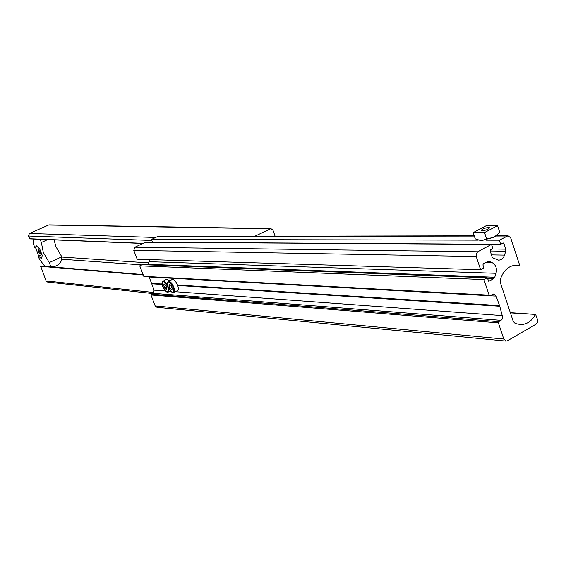 <?xml version="1.0" encoding="UTF-8"?>
<svg xmlns="http://www.w3.org/2000/svg" width="566" height="566" viewBox="0 0 566 566"><rect width="100%" height="100%" fill="white"/><g stroke="black" fill="none" stroke-linecap="round" stroke-linejoin="round"><path stroke-width="0.85" d="M254.799 236.27L270.937 228.636L272.989 230.242L275.118 236.227M29.906 238.788L28.442 236.036L29.418 233.489L48.938 224.907L270.937 228.636M42.691 266.154L44.565 265.942M152.608 293.535L47.594 282.08L46.129 280.941L40.589 265.978L143.106 274.595L40.589 265.978M44.877 266.338L39.613 259.561L38.396 256.837L38.63 256.108L41.283 258.641L42.301 255.549L39.733 249.019L36.167 245.63L35.354 248.071L34.59 247.165L33.67 244.455L33.712 239.057M54.081 239.885L55.907 246.656L61.8 256.801L49.249 262.589L43.285 252.429L41.368 242.481L40.122 239.319M47.664 239.623L41.368 242.481M61.8 256.801L61.128 261.209C58.949 264.803 55.864 266.706 51.874 266.926M50.919 266.848L49.249 262.589M40.221 251.934L38.304 249.663L38.41 251.82L40.335 254.092L40.221 251.934M35.821 247.858L38.283 255.075L39.125 255.882M40.144 251.927L38.205 250.073L38.488 251.828L39.96 253.879L40.144 251.927M506.018 341.079L156.945 307.324L155.169 305.916L150.959 294.992L151.242 294.2L153.032 293.329L154.178 290.167L151.568 283.382L161.982 284.047M151.851 283.502L161.996 284.153M151.738 283.821L162.053 284.486M510.412 312.892L535.613 314.427L537.495 319.521L537.665 321.446L537.021 323.221L536.03 324.169L507.447 340.76L506.096 341.086L503.797 339.034L498.384 322.853L498.766 321.672L501.886 319.677L502.778 317.583L499.608 305.746L177.554 285.144M535.309 314.632C531.644 321.304 526.656 324.594 520.331 324.509L515.223 323.49L513.256 321.474L500.514 283.085L500.464 279.102C503.57 270.23 508.884 265.574 516.39 265.143L519.22 265.468L519.546 264.853L510.709 237.932L508.105 235.76L499.311 240.203L500.662 244.307L503.259 242.984L503.91 243.522L505.763 249.16L505.771 251.205L504.511 255.125C503.344 258.329 501.363 260.013 498.589 260.176L493.177 258.046L492.031 256.61L490.149 250.95L490.531 249.776L492.873 248.509L491.514 244.392L145.469 242.262L134.934 247.215L477.739 251.792L491.514 244.392M158.268 236.468L474.322 236.093M478.22 240.154L151.447 239.453L157.405 236.652M486.144 240.175L499.311 240.203M151.447 239.453L152.502 242.213L500.662 244.307M134.934 247.215L133.774 250.377L476.211 256.518L476.197 253.766L477.739 251.792M476.211 256.518L480.626 269.727L483.909 267.937L482.918 264.973L483.3 263.791L488.663 261.124L492.54 262.879C495.958 265.121 497.111 268.595 496.007 273.307L494.741 277.255L493.602 278.734L488.812 281.288L487.199 277.8L142.25 264.669L139.745 265.864L483.923 279.597L487.199 277.8M133.774 250.377L137.191 259.235L480.626 269.727M149.353 259.61L149 261.683L496.007 273.307M147.726 264.881L149 261.683M483.923 279.597L489.13 295.169L490.057 295.622L493.63 294.009L496.092 296.124L499.608 305.746M139.745 265.864L143.778 276.335L144.486 276.647M151.568 283.382L149.106 276.965M177.512 285.038L499.24 305.569M177.682 285.49L499.46 306.22M166.567 279.229L169.602 280.743M164.19 283.983L165.859 285.427L166.906 288.158L166.277 289.438L164.614 287.995L163.574 285.278L164.19 283.983M164.324 284.104L163.751 285.292L164.741 287.889L166.333 289.261L166.892 288.115M165.003 284.684L163.574 285.278M166.475 287.04L164.614 287.995M172.064 279.54L172.135 279.505C173.988 279.335 175.814 281.252 177.604 285.264C178.601 288.151 178.573 289.941 177.505 290.648L173.812 292.473M169.687 284.337L171.371 285.788L172.425 288.54L171.781 289.827L170.097 288.377L169.05 285.632L169.687 284.337M169.821 284.45L169.227 285.653L170.225 288.264L171.831 289.65L172.404 288.497M170.493 285.031L169.05 285.632M171.986 287.401L170.097 288.377M488.529 227.468L489.555 227.751C488.656 229.23 486.18 230.263 482.133 230.85L481.114 230.567C482.013 229.096 484.482 228.063 488.529 227.468M496.332 235.541L493.785 237.359L480.541 240.755M484.517 232.584L486.604 238.873L493.785 237.359L497.493 234.409L499.629 231.919L497.564 225.657L486.137 225.784L473.169 232.64L484.517 232.584L497.564 225.657M486.604 238.873L481.546 240.833L475.249 238.859L473.169 232.64M61.85 257.07L148.554 262.9M48.237 225.056L270.053 228.841M29.418 233.489L155.643 237.479M28.442 236.036L151.837 240.465M29.51 238.746L143.191 243.338M61.836 259.256L141.769 264.902M40.363 266.317L143.269 275.019M46.129 280.941L153.931 292.523M41.926 254.601L38.63 256.108M155.169 305.916L503.797 339.034M514.055 265.334L519.163 265.461M495.795 236.057L507.058 236.036M502.134 243.514L503.91 243.522M491.939 249.012L505.763 249.16M490.17 251.007L505.771 251.205M491.465 254.912L504.511 255.125M487.942 261.28L489.434 261.308M485.303 262.702L492.54 262.879M148.03 264.336L494.741 277.255M487.432 278.493L493.602 278.734M488.5 281.189L489.109 281.21M143.778 276.335L489.13 295.169M149.127 277.015L496.092 296.124M154.178 290.167L165.406 290.988M169.814 291.313L170.89 291.391M175.347 291.716L502.594 315.63M153.032 293.329L501.094 320.342M151.242 294.2L498.766 321.672M150.959 294.992L498.384 322.853M167.812 286.884C163.489 279.979 161.784 279.866 162.683 286.545C166.977 293.443 168.682 293.556 167.812 286.884M162.131 282.25L162.888 281.026C164.296 280.743 165.859 282.13 167.578 285.179M168.802 288.462L168.215 292.098L166.85 291.907M173.345 287.259C168.986 280.297 167.253 280.184 168.137 286.912C172.474 293.86 174.208 293.973 173.345 287.259M167.586 282.611L168.357 281.352C170.21 281.182 172.029 283.106 173.819 287.118C174.823 290.011 174.795 291.801 173.741 292.509L172.34 292.311M29.708 238.894L142.865 243.486M38.948 255.712L38.347 255.981M38.205 250.073L38.332 249.648M39.96 253.879L40.377 254.063M510.334 312.665L535.613 314.427M519.864 324.467L520.331 324.509M514.027 265.341L519.22 265.468M158.204 236.468L474.237 235.824M496.099 235.781L508.105 235.76M144.252 276.696L489.746 295.7M166.637 279.194L162.201 281.705L161.926 283.524L162.64 286.523C165.145 291.08 167.005 292.94 168.215 292.098M170.5 290.974L168.286 292.063M172.135 279.505L167.67 282.038L167.38 283.87L168.102 286.891C170.96 291.823 172.842 293.69 173.741 292.509"/></g></svg>

